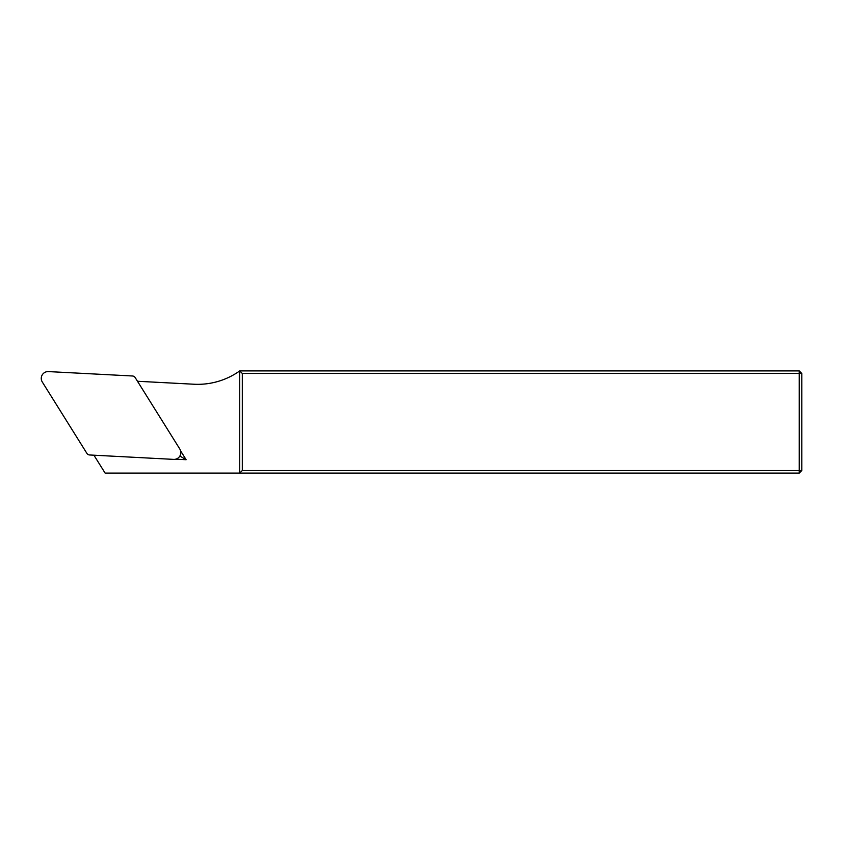 <?xml version="1.0" encoding="UTF-8"?>
<svg xmlns="http://www.w3.org/2000/svg" width="844" height="844" viewBox="0 0 844 844"><rect width="100%" height="100%" fill="white"/><g stroke="black" fill="none" stroke-linecap="round" stroke-linejoin="round"><path stroke-width="1.27" d="M180.605 450.865L186.134 459.716L175.71 459.168M93.927 455.201L105.11 473.094L239.738 473.094L239.738 370.906A72.384 72.384 0 0 1 193.962 384.231L137.477 381.266M801.8 470.541L799.247 473.094L799.247 470.541L242.302 470.541L242.302 373.459L799.247 373.459L799.247 370.906L801.8 373.459L801.8 470.541L799.247 470.541L799.247 373.459L801.8 373.459M242.302 373.459L239.738 370.906L799.247 370.906M799.247 473.094L239.738 473.094L242.302 470.541M186.134 459.716L179.877 456.034M89.591 454.969L173.653 459.379A6.815 6.815 0 0 0 179.783 448.966L135.177 377.574A3.439 3.408 -59.5 0 0 132.487 375.991L48.424 371.592A6.815 6.815 0 0 0 42.295 382.005L86.9 453.386A3.439 3.408 120.5 0 0 89.591 454.969"/></g></svg>
